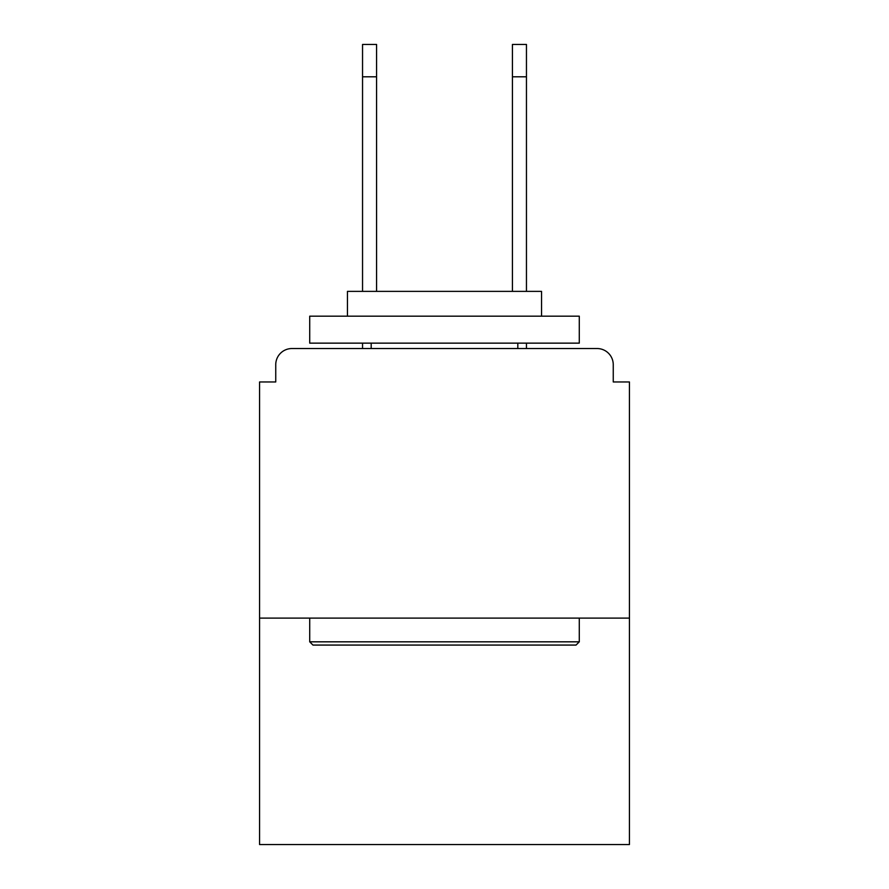 <?xml version="1.0" encoding="UTF-8"?>
<svg xmlns="http://www.w3.org/2000/svg" width="889" height="889" viewBox="0 0 889 889"><rect width="100%" height="100%" fill="white"/><g stroke="black" fill="none" stroke-linecap="round" stroke-linejoin="round"><path stroke-width="1.33" d="M613.254 381.959L613.254 364.701L613.254 381.959L629.434 381.959L629.434 844.55L259.566 844.55L259.566 381.959L275.746 381.959L275.746 364.701L275.746 381.959M629.434 618.111L259.566 618.111M613.254 364.701A16.18 16.18 0 0 0 597.075 348.532L291.925 348.532A16.18 16.18 0 0 0 275.746 364.701M597.075 348.532L528.611 348.532M360.389 348.532L291.925 348.532M576.05 645.07L312.95 645.07L309.716 641.825L579.284 641.825L576.05 645.07M309.716 316.184L579.284 316.184L579.284 343.143L309.716 343.143L309.716 316.184M541.545 316.184L541.545 291.381L347.455 291.381L347.455 316.184M309.716 618.111L309.716 641.825M579.284 618.111L579.284 641.825M371.18 343.143L371.18 348.532M517.82 343.143L517.82 348.532M362.545 76.798L362.545 44.45L376.569 44.45L376.569 76.798L362.545 76.798L362.545 291.381M376.569 291.381L376.569 76.798M362.545 343.143L362.545 348.532M512.431 291.381L512.431 44.45L526.455 44.45L526.455 76.798L512.431 76.798M526.455 348.532L526.455 343.143M526.455 291.381L526.455 76.798"/></g></svg>
